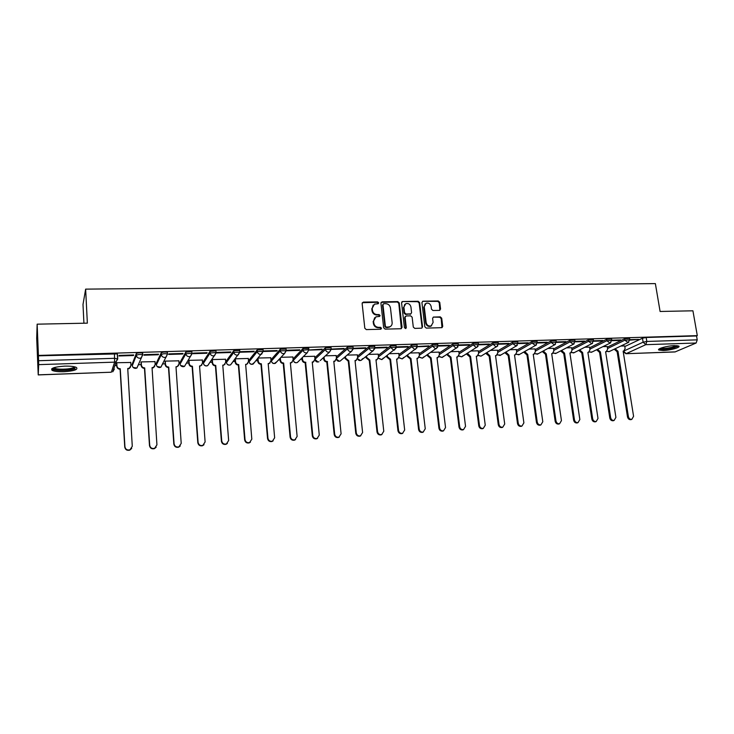 <?xml version="1.0" encoding="UTF-8"?>
<svg xmlns="http://www.w3.org/2000/svg" width="734" height="734" viewBox="0 0 734 734"><rect width="100%" height="100%" fill="white"/><g stroke="black" fill="none" stroke-linecap="round" stroke-linejoin="round"><path stroke-width="1.1" d="M378.698 302.83L377.652 301.894L363.348 302.105L362.137 303.5L364.807 328.245L366.321 329.594L380.689 329.236L381.524 328.254L380.478 327.309L378.625 327.355C375.982 327.153 374.377 325.722 373.826 323.061L373.597 320.997L375.936 316.831L379.597 316.418L380.111 315.51L379.065 314.574L377.212 314.602C374.579 314.391 372.982 312.959 372.422 310.308L372.202 308.262L374.468 304.16L378.203 303.729L378.698 302.83M378.175 303.738L377.212 302.307L362.312 302.683M380.964 329.19L380.029 327.694L378.175 327.74L378.625 327.355M379.57 316.427L378.616 314.969L376.771 315.005L377.212 314.602M308.739 348.375L302.968 348.549L293.187 358.825M286.077 349.1L280.25 349.246L271.204 359.541M263.075 349.824L257.175 349.944L248.899 360.266M239.724 350.568L233.751 350.659L226.255 361.009M216.007 351.32L215.97 350.852L209.952 351.384L203.272 361.752M191.913 352.1L191.877 351.595L185.785 352.118L179.94 362.513M167.444 352.898L167.407 352.348C165.003 351.806 162.939 351.971 161.223 352.861L156.25 363.284M142.589 353.733L142.552 353.118C140.056 352.549 137.964 352.724 136.276 353.623L132.203 364.064M64.739 366.128C54.536 366.844 50.325 368.257 52.096 370.349C54.298 371.404 58.243 371.863 63.941 371.716C74.024 371.009 78.208 369.606 76.492 367.505C74.363 366.459 70.446 366 64.739 366.128M674.445 345.613C667.27 345.769 656.508 348.843 658.848 350.035L663.206 350.522C670.27 350.366 681.033 347.329 678.757 346.099L674.445 345.613M439.455 310.381L440.574 309.023L439.739 302.289L438.29 300.977L423.05 301.206L421.912 302.564L424.83 326.795L426.298 328.116L441.987 327.667L442.721 326.364L441.703 318.18L440.253 316.868L433.326 317.088L432.601 318.373L433.106 322.437L431.152 325.914C428.573 326.437 426.904 325.327 426.151 322.602L424.234 306.656L426.096 303.261C428.693 302.683 430.39 303.784 431.161 306.537L431.482 309.179L432.941 310.5L439.455 310.381M38.241 374.845L111.339 372.211L114.632 362.146L38.682 364.642L38.232 374.918L36.7 338.264L37.15 324.171L87.355 323.153L85.639 289.132L655.37 283.608L660.095 311.473L692.924 310.803L697.3 335.631L38.407 355.439L38.581 360.724L114.706 358.311L117.734 358.963L116.119 361.752L117.559 358.669L117.33 354.614M37.15 324.171L38.407 355.439M399.25 302.922L397.773 301.591L382.102 301.83L380.918 303.206L383.662 327.786L385.157 329.126L400.902 328.74L402.076 327.346L399.25 302.922L398.791 303.326L397.314 301.995L381.102 302.371M422.05 327.226L419.151 303.004L417.692 301.692L402.727 301.518L418.178 301.279L419.637 302.601L422.545 326.85L421.802 328.153L422.545 326.85M405.306 316.437L404.618 317.712L406.251 315.941L410.664 315.849L412.132 317.18L413.297 327.07L414.774 328.401L421.802 328.153M405.095 317.327L406.297 327.648L405.774 328.566L404.443 327.694L401.562 302.885L402.727 301.518M624.799 346.549L642.47 338.227L643.122 342.182L646.819 341.448L697.227 339.851L696.144 343.007L675.032 351.944L625.918 353.715L675.344 351.87M114.853 365.541L116.724 365.477M130.909 365L132.258 364.954M138.313 364.743L141.148 364.651M155.158 364.174L156.305 364.137M162.563 363.926L165.187 363.835M179.023 363.367L180.004 363.33M186.454 363.11L188.858 363.027M202.538 362.559L203.336 362.532M209.979 362.312L212.181 362.238M225.696 361.779L226.32 361.752M233.155 361.523L235.146 361.458M255.992 360.743L257.772 360.688M278.489 359.981L280.058 359.926M300.656 359.229L302.023 359.183M322.501 358.486L323.666 358.449M344.026 357.752L344.998 357.724M365.248 357.036L366.027 357.008M386.167 356.32L386.745 356.302M447.153 354.247L447.281 355.027L447.942 354.595L450.988 357.164L459.668 426.711C460.209 428.876 461.502 429.84 463.539 429.592L465.539 426.353L456.796 356.963L457.658 356.825L459.163 354.21L458.805 351.402M83.924 323.217L82.997 304.509L85.639 289.132M697.3 335.631L696.538 335.961L697.227 339.851M38.682 364.642L38.581 360.724M130.762 362.468L116.688 362.734L116.605 363.257M133.46 355.522L133.68 354.962L119.156 355.412L118.963 355.972L133.46 355.522L133.432 354.972M158.287 354.761L158.553 354.201L144.249 354.641L144.011 355.201L158.287 354.761L158.25 354.21M154.993 361.633L141.139 361.917L141.011 362.449M182.72 353.999L183.032 353.449L168.958 353.88L168.673 354.439L182.72 353.999L182.683 353.458M178.848 360.825L165.214 361.119L165.04 361.651M206.768 353.256L207.135 352.705L193.271 353.127L192.941 353.687L206.768 353.256L206.731 352.715M202.355 360.027L188.922 360.339L188.711 360.862M230.448 352.522L230.861 351.971L217.218 352.393L216.833 352.944L230.448 352.522L230.412 351.981M225.494 359.247L212.273 359.568M253.771 351.797L254.221 351.247L240.789 351.669L240.357 352.21L253.771 351.797L253.725 351.265M248.294 358.486L235.275 358.807M276.736 351.081L277.223 350.54L263.992 350.953L263.524 351.494L276.736 351.081L276.69 350.558M270.754 357.733L258.304 358.036M299.353 350.384L299.885 349.843L286.847 350.246L286.343 350.788L299.353 350.384L299.298 349.861M292.875 356.99L281.012 357.293M308.904 350.09L321.63 349.696L322.198 349.155L308.895 350.008M314.684 356.265L303.381 356.55M321.63 349.696L321.575 349.173M331.199 349.393L343.576 349.017L344.182 348.476L331.3 349.09M336.172 355.55L325.428 355.816M343.576 349.017L343.521 348.494M353.182 348.714L365.202 348.347L365.844 347.806L353.256 348.311M357.348 354.843L347.145 355.1M365.202 348.347L365.147 347.833M374.845 348.044L386.506 347.687L387.185 347.154L374.863 347.567M378.221 354.146L368.541 354.394M386.506 347.687L386.442 347.173M398.801 353.467L389.635 353.687M396.186 347.384L407.498 347.035L407.443 346.531M407.498 347.035L408.214 346.503L396.167 346.879M419.086 352.788L410.434 352.999M417.224 346.732L428.188 346.393L428.133 345.888M428.188 346.393L428.94 345.87L417.215 346.531M439.088 352.127L430.922 352.32M437.95 346.09L448.584 345.76L448.52 345.264M448.584 345.76L449.364 345.237L437.95 345.586M458.814 351.467L451.135 351.659M458.383 345.457L468.696 345.136L468.631 344.641M468.696 345.136L469.503 344.613L458.383 344.962M478.265 350.824L471.054 350.999M478.522 344.833L488.514 344.521L488.449 344.035M488.514 344.521L489.358 344.007L478.531 344.338M497.45 350.182L490.697 350.347M498.377 344.218L508.056 343.916L507.992 343.429M508.056 343.916L508.928 343.402L498.386 343.723M516.369 349.558L510.066 349.705M517.947 343.613L527.324 343.319L527.26 342.833M527.324 343.319L528.223 342.806L517.965 343.117M535.04 348.934L529.168 349.072M537.251 343.007L546.325 342.732L546.261 342.246M546.325 342.732L547.261 342.218L537.27 342.53M553.454 348.32L548.014 348.448M556.28 342.42L565.07 342.145L564.996 341.668M565.07 342.145L566.024 341.64L556.308 341.943M571.621 347.723L566.602 347.833M575.052 341.842L583.558 341.576L583.484 341.099M583.558 341.576L584.539 341.071L575.08 341.365M589.549 347.127L584.934 347.228M593.567 341.264L601.797 341.007L601.724 340.539M601.797 341.007L602.798 340.503L593.586 340.787M607.247 346.54L603.018 346.622M611.835 340.695L619.78 340.448L619.707 339.989M619.78 340.448L620.817 339.952L611.853 340.227M607.339 347.154L624.662 338.769L624.882 340.181L629.827 339.796M589.65 347.769L606.605 339.319L606.834 340.741L611.817 340.365M571.722 348.393L588.31 339.87L588.53 341.301L593.549 340.943M553.555 349.026L569.758 340.438L569.979 341.879L575.043 341.53M535.141 349.678L550.95 341.007L551.161 342.466L556.271 342.117M516.479 350.329L531.875 341.585L532.086 343.053L537.242 342.723M497.56 350.999L512.534 342.172L512.745 343.65L517.938 343.338M478.375 351.687L492.918 342.769L493.12 344.255L498.368 343.952M458.933 352.384L473.026 343.374L473.219 344.87L478.513 344.585M439.207 353.091L452.841 343.989L453.025 345.503L458.374 345.228M419.206 353.825L432.363 344.613L432.546 346.136L437.941 345.87M398.929 354.568L411.591 345.246L411.765 346.778L417.178 346.209L417.004 344.677L411.591 345.246M378.349 355.329L390.506 345.888L390.681 347.43L396.186 347.2M357.486 356.118L369.11 346.54L369.275 348.09L374.845 347.879M336.31 356.926L347.393 347.2L347.558 348.76L353.182 348.567M314.831 357.761L325.346 347.87L325.501 349.448L331.199 349.265M629.845 340.136L638.589 339.402L629.864 339.677M624.707 345.962L620.872 346.035M637.534 339.906L637.461 339.438M629.598 338.383L624.662 338.769M611.587 338.943L606.605 339.319M593.338 339.512L588.31 339.87M574.823 340.081L569.758 340.438M556.06 340.668L550.95 341.007M537.031 341.264L531.875 341.585M517.736 341.861L512.534 342.172M498.166 342.475L492.918 342.769M478.32 343.09L473.026 343.374M458.181 343.714L452.841 343.989M437.758 344.356L432.363 344.613M396.011 345.659L390.506 345.888M374.67 346.329L369.11 346.54M353.017 346.998L347.393 347.2M331.043 347.687L325.346 347.87M696.538 335.961L646.159 337.484L642.47 338.227M38.388 355.825L117.284 353.898M373.193 305.069L372.202 308.262M376.771 315.005C374.138 314.785 372.542 313.363 371.991 310.711L371.762 308.665M374.661 317.712L373.597 320.997M378.175 327.74C375.533 327.538 373.936 326.107 373.386 323.446L373.156 321.391M401.37 328.639L398.791 303.326M383.781 303.702L382.955 304.665L385.368 326.235L386.414 327.171L389.763 326.832C391.47 326.024 392.259 324.63 392.139 322.648L390.47 307.95C389.919 305.316 388.332 303.894 385.717 303.674L383.781 303.702M383.056 304.133L382.955 304.665M390.525 326.419L387.901 327.502L385.965 327.557L384.919 326.612L382.506 305.078M404.618 317.712L405.819 328.034L406.297 327.648M405.709 328.593L405.819 328.034M410.93 306.95C410.141 304.16 408.425 303.059 405.774 303.656L403.902 307.069L404.553 312.712L406.03 314.042L410.875 313.868L411.591 312.583L410.93 306.95M404.746 304.371L403.902 307.069M410.902 313.858L405.553 314.436L404.085 313.115L403.425 307.473M402.25 301.922L401.755 302.041L402.26 301.61M425.114 303.922L424.234 306.656M431.61 325.694L430.647 326.291C428.069 326.813 426.408 325.712 425.656 322.978L423.738 307.06M441.969 327.676L441.189 318.565L439.739 317.253L433.326 317.088M439.849 310.298L439.226 302.692L437.785 301.38L422.61 301.298M130.643 366.835L129.184 368.578L127.762 368.945M116.752 362.724L116.935 365.89C117.229 367.688 118.339 368.651 120.257 368.762L124.927 446.758C125.523 449.41 127.193 450.437 129.955 449.823L132.276 446.318L127.734 368.505L129.368 368.129L130.936 365.413L130.753 362.266M131.716 448.41L129.771 450.144C127.019 450.749 125.349 449.731 124.752 447.079L120.101 369.211C118.174 369.101 117.073 368.147 116.779 366.349L116.935 365.89M116.587 363.027L116.779 366.349M141.203 361.917L141.396 365.055C141.69 366.844 142.791 367.798 144.69 367.908L149.699 445.272C150.287 447.887 151.929 448.905 154.617 448.336L156.929 444.841L152.048 367.651L153.599 367.303L155.177 364.587L154.984 361.458M154.782 366.211L153.378 367.752L152.076 368.092M156.177 447.208L154.397 448.648C151.709 449.217 150.075 448.199 149.488 445.593L144.479 368.358C142.589 368.248 141.497 367.294 141.194 365.514L141.396 365.055M141.001 362.257L141.194 365.514M165.278 361.119L165.48 364.238C165.783 366.009 166.866 366.954 168.737 367.064L174.086 443.813C174.664 446.382 176.27 447.401 178.903 446.868L181.206 443.391L175.986 366.807L177.463 366.495L179.059 363.77L178.839 360.669M178.555 365.569L176.013 367.248M180.27 445.978L178.637 447.189C176.013 447.712 174.417 446.694 173.839 444.134L168.49 367.514C166.627 367.395 165.545 366.459 165.242 364.688L165.48 364.238M165.031 361.486L165.242 364.688M75.391 367.037L73.721 368.596C68.794 370.688 54.032 370.615 53.16 368.459L53.087 368M53.967 367.67L54.454 368.073C56.922 369.716 68.886 369.505 72.987 367.771L74.492 366.798M51.701 368.807L52.123 369.11C55.197 371.138 70.005 370.872 75.107 368.725M677.445 345.714C677.262 346.402 675.619 347.145 672.528 347.934C665.766 349.375 661.527 349.586 659.82 348.577M660.774 348.164C663.16 348.714 666.949 348.411 672.142 347.255L676.399 345.622M658.93 349.136C661.784 349.879 666.509 349.522 673.106 348.063L678.491 345.962M188.977 360.339L189.198 363.422C189.51 365.183 190.583 366.119 192.418 366.229L198.097 442.373C198.675 444.905 200.244 445.923 202.813 445.428L205.107 441.96L199.556 365.982L200.969 365.688L202.566 362.972L202.336 359.889M201.96 364.917L199.593 366.413M204.006 444.712L202.511 445.74C199.942 446.235 198.373 445.217 197.804 442.694L192.143 366.679C190.299 366.569 189.225 365.633 188.922 363.881L189.198 363.422M188.702 360.715L188.922 363.881M212.319 359.559L212.557 362.633C212.869 364.376 213.933 365.303 215.741 365.413L221.741 440.96C222.31 443.446 223.852 444.465 226.366 443.997L228.641 440.547L222.778 365.165L224.118 364.899L225.723 362.183L225.485 359.128M225.008 364.257L222.815 365.596M227.393 443.437L226.026 444.318C223.512 444.776 221.971 443.767 221.411 441.281L215.429 365.862C213.612 365.743 212.557 364.816 212.245 363.073L212.557 362.633M212.007 359.954L212.245 363.073M235.32 358.798L235.559 361.844C235.88 363.578 236.935 364.495 238.715 364.605L245.018 439.565C245.587 442.015 247.101 443.024 249.56 442.593L251.817 439.161L245.642 364.367L246.927 364.119L248.532 361.403L248.285 358.375M247.725 363.578L245.679 364.789M250.441 442.143L249.184 442.905C246.725 443.345 245.211 442.336 244.651 439.886L238.367 365.055C236.577 364.936 235.531 364.018 235.21 362.293L235.559 361.844M234.963 359.201L235.21 362.293M258.001 358.403L258.23 361.073C258.552 362.789 259.588 363.706 261.35 363.816L267.947 438.189C268.506 440.611 269.993 441.62 272.406 441.207L274.644 437.794L268.176 363.578L269.406 363.339L271.002 360.633L270.745 357.632M270.103 362.899L268.213 363.991M273.158 440.85L271.993 441.519C269.58 441.932 268.103 440.932 267.543 438.51L260.965 364.257C259.203 364.147 258.166 363.229 257.845 361.513L258.23 361.073M257.616 358.853L257.845 361.513M280.351 357.999L280.553 360.311C280.883 362.018 281.911 362.926 283.645 363.036L290.536 436.84C291.086 439.226 292.545 440.226 294.912 439.84L297.123 436.446L290.37 362.798L291.554 362.578L293.141 359.88L292.866 356.898M292.16 362.22L290.407 363.211M295.545 439.565L294.462 440.161C292.104 440.538 290.646 439.547 290.095 437.161L283.223 363.468C281.489 363.358 280.461 362.458 280.14 360.752L280.553 360.311M279.929 358.449L280.14 360.752M302.362 357.55L302.555 359.559C302.885 361.247 303.904 362.156 305.619 362.266L312.776 435.51C313.335 437.859 314.767 438.859 317.079 438.501L319.272 435.115L312.244 362.027L313.372 361.825L314.959 359.137L314.675 356.173M313.904 361.532L312.28 362.431M317.62 438.281L316.602 438.813C314.29 439.171 312.858 438.18 312.308 435.831L305.161 362.697C303.454 362.587 302.436 361.688 302.105 359.999L302.555 359.559M301.913 357.99L302.105 359.999M305.372 362.688L305.83 362.257M324.061 357.063L324.235 358.816C324.566 360.495 325.575 361.394 327.263 361.504L334.695 434.198C335.245 436.519 336.658 437.51 338.924 437.17L341.099 433.812L333.796 361.275L334.878 361.082L336.456 358.403L336.163 355.458M335.328 360.853L333.832 361.669M339.365 436.996L338.411 437.482C336.144 437.831 334.741 436.84 334.19 434.51L326.777 361.935C325.089 361.825 324.079 360.935 323.749 359.256L324.235 358.816M323.575 357.504L323.749 359.256M326.988 361.935L327.474 361.495M345.439 356.55L345.595 358.091L348.806 360.752L356.293 432.904C356.834 435.198 358.229 436.189 360.458 435.868L362.596 432.519L355.036 360.532L356.082 360.348L357.651 357.678L357.339 354.761M356.458 360.165L355.072 360.917M360.816 435.73L359.908 436.179C357.687 436.501 356.302 435.51 355.751 433.216L348.283 361.183L345.081 358.522L345.595 358.091M344.925 356.99L345.081 358.522M348.283 361.183L348.806 360.752M366.505 356.027L366.651 357.366L369.826 360.009L377.57 431.629C378.12 433.895 379.487 434.877 381.671 434.574L383.781 431.253L375.973 359.798L376.973 359.632L378.533 356.963L378.212 354.072M377.285 359.486L376.01 360.174M381.955 434.473L381.093 434.886C378.909 435.189 377.542 434.216 377.001 431.95L369.275 360.44L366.11 357.807L366.651 357.366M365.963 356.458L366.11 357.807M369.275 360.44L369.826 360.009M387.277 355.476L387.414 356.66L390.552 359.284L398.544 430.372C399.085 432.61 400.434 433.592 402.581 433.299L404.663 430.005L396.608 359.073L397.571 358.917L399.122 356.265L398.791 353.384M397.828 358.807L396.654 359.44M402.792 433.234L401.975 433.62C399.828 433.904 398.489 432.932 397.938 430.693L389.974 359.715L386.836 357.091L387.414 356.66M386.708 355.917L386.836 357.091M389.974 359.715L390.552 359.284M407.755 354.926L407.875 355.962L410.985 358.568L419.206 429.133C419.756 431.353 421.077 432.326 423.188 432.051L425.252 428.766L416.958 358.357L417.885 358.21L419.417 355.568L419.077 352.715M418.077 358.128L416.995 358.715M423.344 432.005L422.555 432.363C420.454 432.638 419.123 431.665 418.582 429.454L410.379 358.999L407.269 356.394L407.875 355.962M407.15 355.357L407.269 356.394M410.379 358.999L410.985 358.568M427.94 354.366L428.041 355.274L431.124 357.862L439.583 427.913C440.125 430.106 441.437 431.069 443.51 430.812L445.538 427.555L437.014 357.66L437.914 357.513L439.427 354.889L439.079 352.054M438.051 357.458L437.051 357.999M443.602 430.785L442.841 431.124C440.776 431.381 439.473 430.418 438.932 428.234L430.491 358.284L427.417 355.706L428.041 355.274M427.307 354.797L427.417 355.706M430.491 358.284L431.124 357.862M447.841 353.806L447.942 354.595M457.759 356.797L456.832 357.302M463.585 429.583L462.851 429.904C460.814 430.152 459.53 429.188 458.989 427.023L450.327 357.586L447.281 355.027M450.327 357.586L450.988 357.164M467.466 353.238L470.577 356.476L479.476 425.518C480.018 427.665 481.284 428.628 483.284 428.39L485.257 425.179L476.302 356.274L477.137 356.155L478.623 353.549L478.256 350.76M477.183 356.137L476.338 356.605M482.568 428.702L483.284 428.39L482.568 428.702C480.568 428.94 479.302 427.986 478.761 425.839L469.888 356.898L466.87 354.357L467.549 353.926M466.778 353.66L466.87 354.357M469.888 356.898L470.577 356.476M486.816 352.669L489.89 355.797L499.001 424.353C499.542 426.472 500.79 427.427 502.762 427.206L504.708 424.013L495.533 355.605L496.349 355.485L497.817 352.898L497.441 350.118M502.689 427.234L502.019 427.518C500.056 427.738 498.799 426.793 498.267 424.674L489.183 356.219L486.192 353.687L486.899 353.265M486.11 353.091L486.192 353.687M489.183 356.219L489.89 355.797M505.909 352.1L508.946 355.137L518.25 423.197C518.791 425.298 520.03 426.252 521.966 426.041L523.883 422.867L514.516 354.935L515.296 354.825L516.745 352.247L516.369 349.494M521.819 426.096L521.204 426.353C519.268 426.564 518.03 425.619 517.498 423.518L508.203 355.55L505.249 353.036L505.974 352.614M505.175 352.522L505.249 353.036M508.203 355.55L508.946 355.137M524.737 351.531L527.737 354.476L537.242 422.059C537.783 424.142 539.004 425.087 540.903 424.885L542.793 421.729L533.233 354.283L533.985 354.173L535.416 351.614L535.031 348.879M540.692 424.968L540.114 425.197C538.215 425.399 536.994 424.454 536.462 422.38L526.975 354.889L524.039 352.393L524.801 351.971M526.975 354.889L527.737 354.476M543.307 350.971L546.27 353.825L555.968 420.94C556.51 423.004 557.721 423.94 559.592 423.747L561.446 420.61L551.693 353.632L552.427 353.531L553.84 350.98L553.445 348.265M552.234 353.632L551.729 353.907M559.308 423.857L558.776 424.059C556.904 424.252 555.702 423.316 555.161 421.261L545.49 354.238L542.582 351.76L543.362 351.338M545.49 354.238L546.27 353.825M561.638 350.412L564.565 353.182L574.447 419.839C574.988 421.876 576.181 422.802 578.016 422.628L579.851 419.509L569.914 352.999L570.621 352.898L572.025 350.366L571.621 347.668M577.686 422.747L577.181 422.94C575.346 423.114 574.153 422.188 573.621 420.151L563.758 353.595L560.877 351.136L561.684 350.714M563.758 353.595L564.565 353.182M579.713 349.852L582.612 352.549L592.668 418.747C593.21 420.766 594.384 421.692 596.201 421.518L597.999 418.426L587.888 352.366L588.576 352.274L589.952 349.751L589.549 347.072M595.806 421.655L595.347 421.83C593.531 421.995 592.356 421.077 591.824 419.059L581.787 352.962L578.933 350.513L579.75 350.1M581.787 352.962L582.612 352.549M597.559 349.292L600.421 351.925L610.651 417.664C611.193 419.664 612.358 420.591 614.138 420.426L615.909 417.352L605.623 351.742L606.293 351.65L607.651 349.145L607.238 346.485M613.697 420.582L613.257 420.738C611.477 420.894 610.321 419.976 609.78 417.976L599.568 352.338L596.742 349.907L597.586 349.494M599.568 352.338L600.421 351.925M615.165 348.742L617.991 351.311L628.396 416.6C628.928 418.591 630.084 419.499 631.836 419.343L633.58 416.288L623.129 351.127L623.781 351.045L625.12 348.549L624.698 345.907M631.35 419.518L630.937 419.655C629.185 419.811 628.038 418.894 627.497 416.921L617.129 351.714L614.321 349.301L615.184 348.889M617.129 351.714L617.991 351.311M314.996 359.632L314.969 359.614C315.611 361.678 316.914 362.394 318.895 361.779L317.987 361.972L314.978 359.394M298.674 361.183L297.307 362.532C295.297 363.165 293.976 362.449 293.352 360.366L303.124 350.136L308.84 349.586L307.271 352.724L306.289 352.935C304.518 352.815 303.463 351.889 303.124 350.136L302.968 348.549M293.16 358.504L293.297 360.036C293.628 361.724 294.646 362.624 296.353 362.734L297.307 362.532L307.271 352.724L308.84 349.586L308.693 347.999M271.36 361.1L280.397 350.843L286.223 350.696M271.176 359.247L271.314 360.789C271.635 362.486 272.663 363.394 274.397 363.504L276.846 361.743M249.046 361.834L257.313 351.558L263.212 351.439M248.872 359.99L249.009 361.55C249.321 363.266 250.358 364.174 252.12 364.284L254.68 362.284M226.393 362.587L233.88 352.283L239.853 352.192M226.237 360.752L226.366 362.33C226.678 364.055 227.723 364.972 229.513 365.082L230.614 364.826L232.173 362.807M203.401 363.348L210.08 353.017L216.099 352.494L216.126 352.962M203.263 361.532L203.373 363.11C203.685 364.853 204.74 365.78 206.557 365.89L207.713 365.605L209.3 363.293M180.059 364.119L185.904 353.77L191.996 353.247L192.024 353.76M179.931 362.312L180.041 363.908C180.344 365.66 181.417 366.596 183.252 366.706L184.473 366.404L186.06 363.761M156.36 364.899L161.333 354.531C163.049 353.641 165.113 353.476 167.517 354.017L166.04 357.128L164.71 357.458C162.774 357.339 161.645 356.357 161.333 354.531L161.223 352.861M156.241 363.11L156.351 364.715C156.645 366.486 157.727 367.422 159.59 367.532L160.884 367.211L162.141 364.761M132.303 365.688L136.377 355.302C138.075 354.403 140.157 354.238 142.653 354.797L141.203 357.889L139.79 358.256C137.818 358.128 136.689 357.146 136.377 355.302L136.276 353.623M132.193 363.917L132.285 365.541C132.579 367.321 133.68 368.266 135.57 368.376L136.937 368.028L137.909 365.697M623.588 351.136L643.122 342.182L645.81 344.668L626.212 353.641L623.597 351.247L623.294 351.65L625.918 353.715M696.144 343.007L645.81 344.668L646.819 341.448L646.159 337.484M117.468 354.192L117.724 358.825M607.559 348.531L624.882 340.181L628.102 342.594L629.8 339.585L629.57 338.172M589.861 349.155L606.834 340.741L610.092 343.163L611.78 340.145L611.56 338.723M571.933 349.788L588.53 341.301L591.843 343.741L593.522 340.714L593.301 339.282M553.766 350.43L569.979 341.879L573.327 344.329L575.006 341.292L574.786 339.842M535.343 351.081L551.161 342.466L554.565 344.925L556.234 341.87L556.023 340.42M516.681 351.751L532.086 343.053L535.536 345.531L537.205 342.466L536.994 340.998M497.753 352.43L512.745 343.65L516.241 346.145L517.901 343.062L517.699 341.594M478.568 353.127L493.12 344.255L496.01 346.879L496.679 346.76L498.331 343.677L498.129 342.191M459.117 353.834L473.219 344.87L476.137 347.512L476.825 347.384L478.476 344.292L478.284 342.796M439.391 354.559L453.025 345.503L455.979 348.155L456.695 348.026L458.337 344.925L458.144 343.42M419.38 355.293L432.546 346.136L435.528 348.815L436.271 348.668L437.904 345.558L437.721 344.044M399.094 356.045L411.765 346.778L414.774 349.476L415.554 349.32L417.178 346.209M378.515 356.825L390.681 347.43L393.718 350.146L394.534 349.99L396.149 346.861L395.975 345.319M357.642 357.614L369.275 348.09C369.624 349.797 370.652 350.714 372.34 350.824L373.202 350.659L374.808 347.531L374.634 345.98M336.466 358.44L347.558 348.76C347.907 350.485 348.934 351.402 350.65 351.522L351.549 351.338L353.146 348.21L352.981 346.641M314.969 359.293L325.501 349.448C325.85 351.182 326.896 352.109 328.639 352.228L329.575 352.026L331.162 348.889L331.006 347.32M280.25 349.246L280.397 350.843C280.727 352.604 281.801 353.54 283.59 353.66L284.618 353.439L286.187 350.301L286.04 348.696M257.175 349.944L257.313 351.558C257.652 353.329 258.726 354.274 260.552 354.403L261.634 354.155L263.185 351.017L263.038 349.402M233.751 350.659L233.88 352.283C234.21 354.072 235.293 355.027 237.146 355.146L238.284 354.88L239.816 351.751L239.688 350.127M209.952 351.384L210.08 353.017C210.401 354.825 211.502 355.779 213.374 355.907L214.576 355.623L216.099 352.494L215.97 350.852M185.785 352.118L185.904 353.77C186.216 355.586 187.326 356.55 189.234 356.678L190.501 356.366L191.996 353.247L191.877 351.595M142.717 353.43L142.809 354.935M192.134 353.577L184.473 366.404L180.656 365.504M216.218 352.834L207.713 365.605C206.135 366.303 204.85 365.927 203.85 364.495M239.926 352.1L230.614 364.826C228.944 365.504 227.641 365.055 226.705 363.477M263.267 351.375L253.166 364.046C251.395 364.725 250.083 364.192 249.23 362.449M286.251 350.659L284.618 353.439L275.397 363.284C273.507 363.945 272.195 363.321 271.442 361.412M331.199 349.347L329.575 352.026L320.189 360.596M353.173 348.971L351.549 351.338L340.172 361.045L339.31 361.229L336.438 359.146M341.393 360.009L340.172 361.045C338.411 361.633 337.154 361.036 336.411 359.284M374.79 348.586L373.202 350.659L361.156 360.321L360.321 360.486L357.568 358.669M362.642 358.632L361.156 360.321C359.541 360.871 358.33 360.376 357.522 358.825M396.066 348.182L381.836 359.605L378.405 358.146M383.267 358.073L381.836 359.605L378.34 358.311M417.022 347.769L402.223 358.898L398.938 357.586M403.608 357.504L402.223 358.898L398.856 357.77M437.657 347.329L422.334 358.192L419.187 357.018M423.665 356.926L422.334 358.192L419.086 357.21M457.988 346.861L442.162 357.504L439.152 356.449M443.437 356.348L442.162 357.504L439.033 356.651M478.036 346.384L461.714 356.825L458.833 355.871M462.934 355.77L461.714 356.825L458.695 356.073M497.799 345.888L480.999 356.155L478.247 355.293M481.761 355.696L480.999 356.155L478.091 355.495M517.277 345.384L500.028 355.495L497.395 354.706M500.744 355.082L497.221 354.917M536.499 344.87L518.791 354.834L516.277 354.127M519.461 354.467L516.094 354.339M555.454 344.356L537.316 354.192L534.912 353.549M537.939 353.852L534.71 353.76M574.153 343.824L555.583 353.559L553.289 352.981M556.17 353.247L553.078 353.182M592.595 343.301L573.612 352.926L571.428 352.403M574.162 352.65L571.19 352.604M610.798 342.769L591.402 352.302L589.319 351.843M591.916 352.054L589.072 352.036M628.763 342.246L608.963 351.696L606.972 351.274M609.449 351.458L606.715 351.467M114.44 353.531L114.632 362.146L116.119 361.752L112.761 371.826L114.32 369.129L113.513 369.578M38.232 374.918L111.219 372.211M401.599 327.722L402.076 327.346M397.314 301.995L397.773 301.591M387.901 327.502L388.359 327.125M417.692 301.692L418.178 301.279M419.151 303.004L419.637 302.601M404.085 313.115L404.553 312.712M405.553 314.436L406.03 314.042M409.957 314.354L410.434 313.959M425.656 322.978L426.151 322.602M433.234 317.391L433.739 317.005M439.739 317.253L440.253 316.868M441.189 318.565L441.703 318.18M442.207 326.74L442.721 326.364M422.564 301.61L423.05 301.206M437.785 301.38L438.29 300.977M439.226 302.692L439.739 302.289M440.061 309.418L440.574 309.023M305.161 362.697L305.619 362.266M312.308 435.831L312.776 435.51M326.777 361.935L327.263 361.504M334.19 434.51L334.695 434.198M348.081 361.192L348.604 360.752M355.751 433.216L356.293 432.904M369.083 360.449L369.624 360.018M377.001 431.95L377.57 431.629M389.782 359.724L390.36 359.293M397.938 430.693L398.544 430.372M410.187 358.999L410.792 358.577M418.582 429.454L419.206 429.133M430.298 358.293L430.931 357.871M438.932 428.234L439.583 427.913M450.144 357.596L450.795 357.174M458.989 427.023L459.668 426.711M469.705 356.907L470.384 356.485M478.761 425.839L479.476 425.518M489 356.229L489.706 355.807M498.267 424.674L499.001 424.353M508.029 355.559L508.763 355.137M517.498 423.518L518.25 423.197M526.801 354.898L527.553 354.485M536.462 422.38L537.242 422.059M545.316 354.247L546.096 353.834M555.161 421.261L555.968 420.94M563.584 353.604L564.391 353.192M573.621 420.151L574.447 419.839M581.612 352.962L582.438 352.559M591.824 419.059L592.668 418.747M599.403 352.338L600.247 351.935M609.78 417.976L610.651 417.664M616.955 351.724L617.826 351.32M627.497 416.921L628.396 416.6M142.552 353.118L142.653 354.797L136.937 368.028L133.193 367.477M167.407 352.348L167.517 354.017L160.884 367.211L157.113 366.495M389.304 327.217L389.763 326.832M410.398 314.262L410.875 313.868M430.647 326.291L431.152 325.914M54.426 367.532L54.454 368.073M53.885 367.697L53.16 368.459M312.904 362.266L313.372 361.825M316.602 438.813L317.079 438.501M334.383 361.523L334.878 361.082M338.411 437.482L338.924 437.17M355.55 360.779L356.082 360.348M359.908 436.179L360.458 435.868M376.414 360.055L376.973 359.632M381.093 434.886L381.671 434.574M396.984 359.339L397.571 358.917M401.975 433.62L402.581 433.299M417.27 358.632L417.885 358.21M422.555 432.363L423.188 432.051M437.271 357.935L437.914 357.513M442.841 431.124L443.51 430.812M456.988 357.247L457.658 356.825M462.851 429.904L463.539 429.592M476.439 356.568L477.137 356.155M502.019 427.518L502.762 427.206M521.204 426.353L521.966 426.041M540.114 425.197L540.903 424.885M551.729 353.898L552.427 353.531M558.776 424.059L559.592 423.747M577.181 422.94L578.016 422.628M595.347 421.83L596.201 421.518M605.66 351.962L606.293 351.65M613.257 420.738L614.138 420.426M623.166 351.329L623.781 351.045M630.937 419.655L631.836 419.343"/></g></svg>
